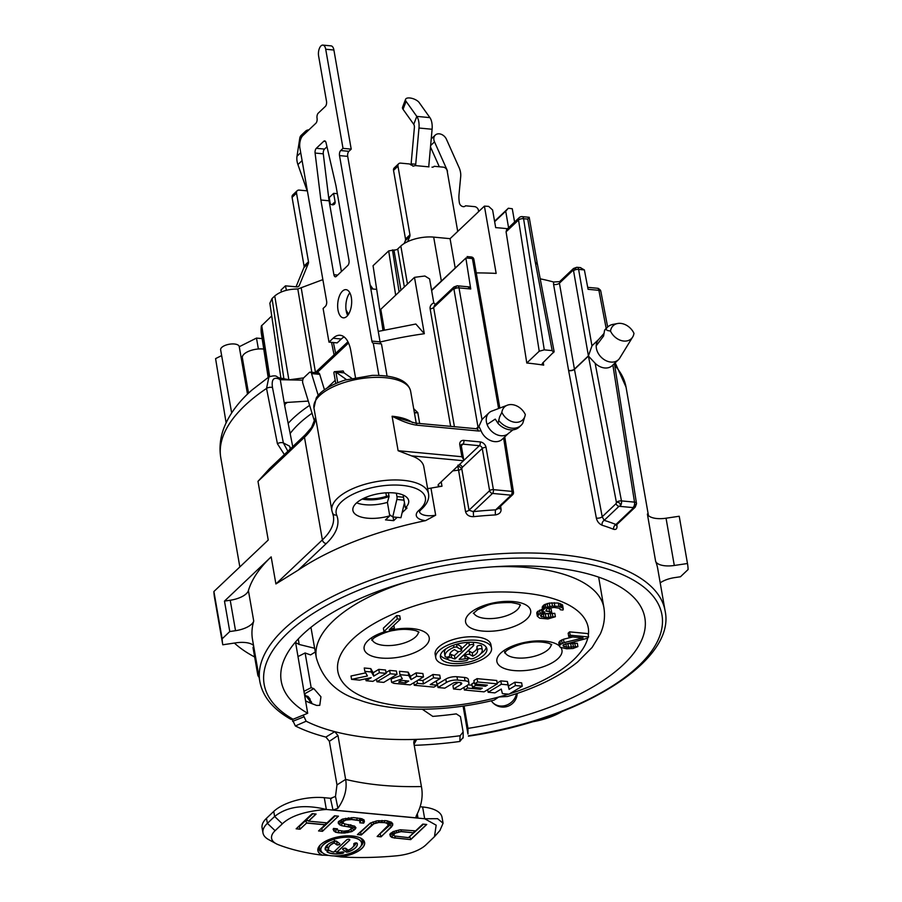 <?xml version="1.0" encoding="UTF-8"?>
<svg xmlns="http://www.w3.org/2000/svg" width="902" height="902" viewBox="0 0 902 902"><rect width="100%" height="100%" fill="white"/><g stroke="black" fill="none" stroke-linecap="round" stroke-linejoin="round"><path stroke-width="1.35" d="M395.087 833.2L401.074 831.633L413.59 832.817L408.482 837.642L394.343 835.962L393.7 835.196L395.053 833.031L394.039 833.989L392.483 832.298L392.043 833.572L393.937 835.477M394.061 834.158L393.667 835.026L392.043 833.572M393.283 831.554L392.483 832.298M413.59 832.817L401.04 831.464L395.053 833.031L393.87 831.362M359.188 848.263A20.667 8.794 170.1 0 0 361.601 843.02A20.667 8.794 170.1 0 0 345.522 837.248A20.667 8.794 170.1 0 0 323.299 844.881A20.667 8.794 170.1 0 0 320.887 850.124A20.667 8.794 170.1 0 0 336.965 855.885A20.667 8.794 170.1 0 0 359.188 848.263M349.615 840.224A1.748 0.744 170.1 0 0 349.818 839.773A1.748 0.744 170.1 0 0 348.454 839.288A1.748 0.744 170.1 0 0 346.571 839.931L333.751 852.086A12.808 5.457 170.1 0 1 330.233 850.857A1.748 0.744 170.1 0 0 328.227 850.789A1.748 0.744 170.1 0 0 326.998 851.747A1.748 0.744 170.1 0 0 327.223 852.029A16.315 6.945 170.1 0 0 342.253 853.439A1.748 0.744 170.1 0 0 343.865 852.401A1.748 0.744 170.1 0 0 342.027 851.973A12.808 5.457 170.1 0 1 336.796 852.367L349.615 840.224L336.762 852.198L334.958 850.969L346.751 839.796M353.843 844.283A12.808 5.457 170.1 0 0 353.832 844.193L353.866 844.362A12.808 5.457 170.1 0 1 348.206 850.191L345.917 848.421A1.748 0.744 170.1 0 0 343.91 848.297A1.748 0.744 170.1 0 0 342.625 849.267A1.748 0.744 170.1 0 0 342.794 849.515L345.883 851.894A1.748 0.744 170.1 0 0 348.195 851.928A16.315 6.945 170.1 0 0 357.316 843.765A16.315 6.945 170.1 0 0 357.215 843.37A1.748 0.744 170.1 0 0 355.332 842.998A1.748 0.744 170.1 0 0 353.776 844.024A1.748 0.744 170.1 0 0 353.787 844.058L353.776 843.979M334.27 842.953L336.57 844.723A1.748 0.744 170.1 0 0 338.577 844.836A1.748 0.744 170.1 0 0 339.862 843.877A1.748 0.744 170.1 0 0 339.693 843.629L336.604 841.239A1.748 0.744 170.1 0 0 334.292 841.216A16.315 6.945 170.1 0 0 325.171 849.368A16.315 6.945 170.1 0 0 325.272 849.763A1.748 0.744 170.1 0 0 327.155 850.146A1.748 0.744 170.1 0 0 328.711 849.12A1.748 0.744 170.1 0 0 328.7 849.075A12.808 5.457 170.1 0 1 328.621 848.771A12.808 5.457 170.1 0 1 334.27 842.953L334.416 840.371M331.654 798.394L324.28 797.695L326.344 809.466C305.304 811.123 290.636 815.904 282.36 823.819L275.11 830.686A30.194 12.854 170.1 0 0 276.125 843.697A30.194 12.854 170.1 0 0 278.323 844.712A181.155 77.132 170.1 0 0 322.082 855.175A23.711 10.091 -9.9 0 1 317.887 850.642A23.711 10.091 -9.9 0 1 339.513 836.628A23.711 10.091 -9.9 0 1 364.6 842.491A23.711 10.091 -9.9 0 1 340.415 856.9A181.155 77.132 170.1 0 0 396.328 855.84A30.194 12.854 170.1 0 0 425.891 844.915L434.471 836.673L436.173 825.195L424.673 818.745L326.344 809.466C304.436 804.11 287.197 806.444 274.625 816.479L267.375 823.346A37.737 16.067 170.1 0 0 262.978 832.918A37.737 16.067 170.1 0 0 268.649 839.604L276.125 843.697M334.529 815.791L327.043 822.883L308.608 821.147L316.083 814.055L312.137 813.683L296.149 828.825L300.095 829.197L306.567 823.075L325.002 824.811L318.541 830.934L322.488 831.306L338.475 816.163L334.529 815.791M370.294 823.064L357.395 834.598L361.341 834.97L373.913 823.763L378.896 822.455L384.511 822.635L386.8 823.199L388.401 825.127L377.149 836.458L381.106 836.842L392.686 825.172L392.731 823.763L391.457 822.229L386.552 820.696L376.968 820.854L370.294 823.064M390.115 833.786L390.363 836.289L391.975 837.507L410.737 839.627L426.725 824.484L422.767 824.112L415.63 830.877L400.138 829.772L393.148 831.599L390.115 833.786M337.404 829.524L337.427 828.825L333.481 828.442L333.12 829.479L335.341 832.163L338.295 832.794L344.564 833.031L351.87 831.599L355.253 829.085L355.952 827.732L354.678 826.198L344.192 823.785L342.591 821.869L345.951 820.053L351.577 819.523L359.143 820.594L360.101 821.745L359.74 822.771L363.686 823.154L364.115 819.997L361.849 818.723L353.618 817.595L342.681 819.039L338.306 821.812L338.261 823.233L341.486 825.657L350.032 827.179L351.318 828.002L350.957 829.028L348.6 830.584L343.628 831.182L338.047 830.291L336.683 828.746M338.284 816.152L322.465 831.137L321.642 828.758L320.909 828.69M322.488 831.306L318.699 830.787M335.262 815.859L321.642 828.758M325.002 824.811L326.231 822.804M324.968 824.642L306.533 822.906L305.71 820.527L308.213 820.764M306.567 823.075L300.073 829.028L299.25 826.649L305.71 820.527M300.095 829.197L296.307 828.679M298.517 826.582L299.25 826.649M315.892 814.032L308.574 820.978L306.511 819.771L312.87 813.751M393.836 835.387L390.87 833.065M423.5 824.18L409.158 837.011M361.341 834.97L360.496 832.422L370.451 822.996M360.496 832.422L359.763 832.354M390.938 821.993L390.115 824.947L379.517 834.215M388.379 825.037L389.393 823.12L387.657 820.933M354.159 825.961L353.697 827.202L350.551 829.423M337.979 830.212L334.586 828.555M336.423 828.724L337.652 829.817M351.16 828.464L352.355 825.86L350.483 824.744M344.034 823.684L340.392 822.489L339.253 820.921M362.615 819.151L362.503 820.572L360.856 820.414L360.011 818.328M341.497 819.557L341.306 821.463L342.839 822.771M413.556 832.647L414.819 830.81M401.074 831.633L401.153 829.772M398.763 831.768L398.504 830.099M396.767 832.287L396.068 830.629M394.929 838.138L391.953 837.338L392.708 835.151M410.737 839.627L394.907 837.969L395.234 836.244M391.975 837.507L389.765 834.767M426.533 824.473L410.703 839.469L409.891 837.079M389.968 834.203L390.284 833.628M390.363 836.289L391.299 834.091M357.553 834.451L361.319 834.801L371.861 824.811L370.508 822.974M371.883 824.98L373.879 823.594L372.977 821.902M373.913 823.763L376.213 822.748L375.751 821.17M376.247 822.917L378.874 822.286L378.75 820.64M378.896 822.455L381.85 822.218L381.997 820.459M381.873 822.387L384.477 822.466L384.872 820.538M384.511 822.635L386.778 823.03L387.499 820.899M386.8 823.199L388.074 823.864L389.044 821.823M388.097 824.033L388.367 824.958L389.393 823.12M381.106 836.842L377.307 836.312M391.648 826.852L381.072 836.673L380.249 834.294M392.686 825.172L391.615 826.683L390.115 824.947M392.697 823.718L392.663 825.003L391.062 823.425M392.291 823.233L391.096 822.184M355.884 827.641L355.219 828.915L353.697 827.202M355.501 827.19L354.272 826.097M355.253 829.085L351.848 831.43L341.565 832.941L335.318 831.994L333.131 829.423M342.591 821.869L340.922 820.098M343.617 820.899L342.568 821.699M345.951 820.053L343.583 820.73L342.557 819.095M348.612 819.602L345.917 819.895L345.455 818.317M351.577 819.523L348.578 819.433L348.454 817.787M356.854 820.019L351.555 819.354L351.701 817.595M359.143 820.594L356.82 819.85L357.215 817.934M360.101 821.745L359.12 820.425L359.932 818.317M360.067 821.575L361.116 819.659M359.977 822.083L360.856 820.414M363.686 823.154L359.797 822.613M364.397 821.801L363.664 822.985L362.503 820.572M364.115 819.997L364.363 821.632L362.751 820.087M338.261 822.996L339.242 821.113M339.535 824.766L338.261 823.098M341.486 825.657L339.502 824.597L340.392 822.489M344.44 826.288L341.463 825.488L342.117 823.278M348.386 826.66L344.406 826.119L344.835 823.954M350.032 827.179L348.364 826.503L348.792 824.575M351.318 828.002L349.999 827.01L350.765 824.834M351.295 827.833L352.355 825.86M333.729 830.956L334.665 828.746M335.341 832.163L336.074 829.806M338.295 832.794L338.678 830.494M341.587 833.11L341.723 831.001M344.564 833.031L344.463 831.125M347.879 832.636L347.518 830.765M351.87 831.599L350.855 829.344M353.888 830.37L352.502 828.34M361.578 842.93A20.667 8.794 170.1 0 0 361.567 842.851A20.667 8.794 170.1 0 0 345.489 837.09A20.667 8.794 170.1 0 0 323.266 844.712A20.667 8.794 170.1 0 0 320.864 849.955A20.667 8.794 170.1 0 0 320.875 850.034M361.555 844.554L361.973 843.596A21.749 9.257 170.1 0 0 360.315 837.924M320.368 844.892A21.749 9.257 170.1 0 0 320.729 850.8L321.45 851.556M360.789 846.358A22.618 9.629 170.1 0 0 362.672 839.401M318.654 847.091A22.618 9.629 170.1 0 0 322.781 852.988M345.883 851.894L346.537 849.707L347.405 849.718A15.221 6.483 170.1 0 0 347.541 849.673M346.537 849.707L344.564 848.184M353.866 845.163L354.373 844.001A13.902 5.919 170.1 0 0 354.621 843.201M353.065 846.865A15.221 6.483 170.1 0 0 355.94 842.93M334.315 851.556A15.221 6.483 170.1 0 0 335.894 851.612M328.148 844.328A13.902 5.919 170.1 0 0 327.302 847.44L326.017 847.7A15.221 6.483 170.1 0 1 325.893 846.617M336.57 844.723L337.224 842.524L338.216 842.491M337.224 842.524L335.251 841.014M333.785 855.919L339.896 856.787A23.711 10.091 170.1 0 0 361.803 848.342A23.711 10.091 170.1 0 0 364.588 842.412M317.876 850.563A23.711 10.091 170.1 0 0 322.341 855.13L328.88 855.412M443.074 823.233L442.036 817.313A37.737 16.067 170.1 0 0 422.621 806.974L424.673 818.745L437.617 818.689L443.074 823.233L439.928 830.494M422.621 806.974L420.298 806.749M417.964 818.024L416.002 816.829L416.329 815.701C421.55 805.813 423.252 796.105 421.414 786.555L413.759 742.696L414.074 740.813L416.668 739.369A192.476 81.947 -9.9 0 1 334.755 731.646L337.979 735.547L345.635 779.407C347.281 788.934 344.699 798.563 337.912 808.305L333.018 810.019L417.964 818.024L417.333 814.078M333.018 810.019L330.459 798.405L335.488 796.432L336.987 784.898L329.377 741.297L325.893 737.081A205.679 87.573 170.1 0 1 295.36 725.963L292.282 719.469M324.28 797.695A37.737 16.067 170.1 0 0 273.746 811.428L266.496 818.294A37.737 16.067 170.1 0 0 262.099 827.878L262.978 832.918M325.893 737.081L334.755 731.646A192.476 81.947 -9.9 0 1 306.15 721.217L295.36 725.963M414.221 745.323A205.679 87.573 170.1 0 0 459.84 741.478L460.11 735.739A192.476 81.947 -9.9 0 1 416.668 739.369L414.041 744.297M303.264 715.083L306.15 721.217M463.098 737.453L459.84 741.478M312.058 703.695L304.414 693.931A205.679 87.573 -9.9 0 1 304.38 693.92M297.998 656.577L305.113 652.958A192.476 81.947 170.1 0 0 310.592 654.908L315.294 651.977M235.535 630.69L230.213 600.247L224.474 601.104L229.785 631.547L235.535 630.69A18.874 8.039 -9.9 0 0 253.733 621.05A205.679 87.573 170.1 0 0 252.504 639.518L259.844 681.562C262.674 696.558 272.945 709.085 290.624 719.176A3.777 3.033 119.6 0 0 293.082 719.255L307.695 713.268L295.597 642.528A184.279 78.463 170.1 0 0 299.182 644.468L314.64 648.267M460.11 735.739L463.132 732.007L460.448 716.616L456.288 713.877A192.476 81.947 -9.9 0 1 432.791 716.391L422.26 709.22M463.177 732.582L463.132 732.007M303.94 691.338L311.167 687.662A192.476 81.947 170.1 0 0 313.806 688.632L320.943 696.772L319.782 705.33L316.737 705.454A192.476 81.947 -9.9 0 1 305.586 700.922M311.167 687.662L305.113 652.958M269.258 376.709L261.366 325.983A144.365 61.471 170.1 0 0 261.411 333.875L268.153 377.453M261.366 325.983L271.727 315.925M280.962 378.615L269.856 303.23L272.077 298.528L274.749 295.991C280.251 291.402 287.941 289.068 297.807 289.001L311.833 372.278M322.86 279.631L297.807 289.001M370.823 288.82L376.686 289.373M248.535 393.171L242.345 357.744A14.15 6.021 -9.9 0 1 244.002 354.159A14.15 6.021 -9.9 0 1 263.767 349.097M514.591 222.027L512.28 208.757A205.679 87.573 170.1 0 0 508.322 208.238L494.578 221.261M507.522 228.725A205.679 87.573 -9.9 0 0 495.683 227.631L492.605 209.974L488.658 206.378A205.679 87.573 170.1 0 0 484.408 206.13L496.156 273.407A205.679 87.573 -9.9 0 0 476.245 272.911M407.467 284.029L400.838 246.043A24.534 10.441 -9.9 0 1 433.682 237.113L450.075 238.669L484.408 206.13M400.838 246.043L397.726 248.986L404.355 286.971M395.674 295.191L388.683 250.914L393.937 250.023A2.83 1.206 170.1 0 0 397.726 248.986M388.683 250.914L373.056 265.718L382.967 330.301M439.319 166.78L430.502 147.015M447.392 172.293L447.437 171.865A3.777 2.875 46.5 0 0 447.099 170.038L434.505 141.851A7.543 5.75 -133.5 0 1 435.283 135.086A7.543 5.75 -133.5 0 1 446.434 139.269L459.028 167.456A18.874 14.364 -133.5 0 1 460.697 176.612L459.039 194.212A37.737 28.74 46.5 0 0 459.422 202.973A3.777 2.875 -133.5 0 0 461.88 206.22A3.777 2.875 -133.5 0 0 465.297 206.028A3.777 2.875 -133.5 0 0 465.522 205.791L474.576 206.637A3.777 2.875 -133.5 0 1 478.443 210.313L478.658 211.587M404.186 243.506L405.359 240.642A3.777 2.875 -133.5 0 0 405.505 239.007L393.531 170.388A3.777 2.875 -133.5 0 1 394.208 167.964L398.65 163.758A3.777 2.875 -133.5 0 1 400.657 163.127L409.711 163.984A3.777 2.875 -133.5 0 0 412.327 165.303M407.67 241.623L409.801 236.437A3.777 2.875 -133.5 0 0 409.948 234.802L397.974 166.182A3.777 2.875 -133.5 0 1 398.65 163.758M410.917 164.874A3.777 3.292 -85.7 0 0 411.132 163.86L415.732 164.209A3.777 3.292 -85.7 0 1 415.371 165.596L412.868 166.205M413.477 166.058L415.348 165.585L428.957 166.87A3.777 3.292 -85.7 0 1 428.845 165.449L432.092 129.257A13.214 6.461 95.4 0 0 429.893 117.621L419.193 102.591A7.543 3.236 -159.2 0 0 411.752 98.307A7.543 3.236 -159.2 0 0 405.584 99.288L402.551 107.248A7.543 3.236 -159.2 0 0 403.047 109.311L406.08 101.351A7.543 3.236 -159.2 0 1 405.584 99.288M433.749 166.735L434.223 166.295A3.777 2.875 -133.5 0 1 433.997 166.532A3.777 2.875 -133.5 0 1 431.99 167.163M434.223 166.295L443.277 167.152A3.777 2.875 -133.5 0 1 447.144 170.816L457.72 231.419M411.132 163.86L414.379 127.678A3.777 1.849 -84.6 0 0 413.759 124.352L403.047 109.311M415.732 164.209L418.979 128.028A13.214 6.461 -84.6 0 0 416.792 116.392L406.08 101.351M498.592 408.527L472.422 258.547L466.03 257.938L431.63 290.557M465.872 258.119L470.743 288.99L459.005 287.885A3.777 1.849 -84.6 0 0 457.585 285.81A3.777 3.777 0 0 0 457.1 285.799L453.875 287.016A2.83 2.154 -133.5 0 1 453.875 287.016L434.629 305.237L433.625 307.537L454.439 426.793M468.431 287.321L470.743 288.99M333.39 342.546L335.657 353.392M331.519 342.365L334.09 354.869M262.144 338.611L256.484 338.081L239.255 346.729A9.437 4.014 -9.9 0 0 239.233 346.582A9.437 4.014 -9.9 0 0 229.243 344.248A9.437 4.014 -9.9 0 0 220.64 349.829L231.656 412.924M221.644 355.58L215.578 358.624L226.109 422.779M598.646 577.122L603.912 607.711A145.955 62.148 170.1 0 0 603.9 607.655C605.343 616.664 604.16 625.413 600.36 633.903L592.129 647.422L577.449 662.147C559.477 676.5 536.16 687.955 507.51 696.479L498.806 696.998L494.161 700.11C442.149 712.862 390.374 711.667 359.041 699.929C336.818 693.288 322.578 679.262 316.331 657.84A145.955 62.148 -9.9 0 1 405.99 582.128M423.478 676.895L422.891 673.535L416.104 672.892L410.466 676.286L408.144 672.137L399.428 671.313L400.014 674.685L402.337 678.834L391.648 682.374L393.813 683.344L410.207 684.889L423.478 676.895L416.69 676.252L411.053 679.657L408.73 675.508L400.014 674.685M400.556 675.643L391.062 679.014L391.648 682.374M397.015 674.403L390.228 673.76L376.946 681.754L383.733 682.397L397.015 674.403L396.418 671.032L389.63 670.389L386.011 672.576M386.146 673.377L385.56 670.006L378.772 669.374L373.135 672.768L370.801 668.619L364.261 667.999L364.848 671.359L367.441 675.97L351.577 679.364L359.605 680.119L371.218 677.639L366.088 680.728L372.876 681.371L386.146 673.377L379.359 672.734L373.721 676.128L371.387 671.979L364.848 671.359M365.682 672.858L350.991 676.004L351.577 679.364M437.132 685.216L430.243 684.562L440.334 678.484L433.546 677.842L423.466 683.919L417.468 683.355L414.277 685.272L433.941 687.132L437.132 685.216L436.545 681.844L434.989 681.698M440.334 678.484L439.748 675.124L432.96 674.482L422.869 680.559L418.145 680.108M458.272 682.397L452.939 685.61L453.526 688.981L460.313 689.613L466.898 685.644A7.543 3.213 170.1 0 0 468.916 682.882A7.543 3.213 170.1 0 0 465.037 680.818L457.573 680.108A9.437 4.014 170.1 0 0 446.377 682.476L438.022 687.516L444.81 688.158L452.928 683.265A3.777 1.612 -9.9 0 1 457.404 682.318L460.189 682.577A3.022 1.285 -9.9 0 1 461.745 683.4A3.022 1.285 -9.9 0 1 460.933 684.505L453.526 688.981M468.916 682.882L468.33 679.522A7.543 3.213 170.1 0 0 464.451 677.447L456.987 676.748A9.437 4.014 170.1 0 0 445.78 679.116L437.436 684.156L438.022 687.516M497.318 683.863L496.731 680.491L477.068 678.642L473.877 680.559L474.463 683.919L487.351 685.137L485.49 686.253L475.658 685.328L472.468 687.245L482.299 688.181L480.45 689.297L467.563 688.079L464.383 690.007L484.047 691.857L497.318 683.863L477.654 682.002L474.463 683.919M474.215 682.476L471.881 683.885L472.468 687.245M472.118 685.204L468.014 684.821M522.224 686.208L515.437 685.565L509.1 689.387L507.95 684.866L501.388 684.246L488.117 692.24L494.905 692.883L501.241 689.06L502.391 693.593L508.953 694.202L522.224 686.208L521.638 682.848L514.85 682.205L508.514 686.027L507.364 681.495L500.802 680.875L497.182 683.062M400.341 619.212L399.755 615.841L396.677 615.559L383.361 628.175L383.948 631.535L387.026 631.828L392.077 630.239L394.343 628.085L389.292 629.675L400.341 619.212L397.275 618.919L383.948 631.535M563.31 609.188L562.544 604.926L558.327 603.043L549.284 603.077L543.94 604.938L542.192 607.136L542.948 611.398L544.943 612.176L540.174 613.495L537.333 616.19L539.734 618.186L547.931 618.952L555.373 616.709L545.992 617.588L540.693 616.213L540.523 615.299L543.241 613.788L550.524 613.292L551.652 612.221L545.845 610.789L547.097 608.546L553.918 607.418L559.263 608.219L560.413 609.797L562.972 610.045L563.13 608.286L558.913 606.415L552.486 606.099L545.89 607.542L542.778 610.496M542.553 609.2L537.366 611.703L536.746 612.819L537.333 616.19M555.373 616.709L554.786 613.337L542.914 613.935M551.652 612.221L551.066 608.861L547.503 608.365M588.611 636.97L588.025 633.599L569.59 631.862L568.17 633.204L568.756 636.564L583.098 637.917L564.054 642.619L560.537 644.355L559.353 646.012L560.266 647.286L566.591 648.763L573.074 648.493L577.9 646.587L566.467 647.275L563.22 646.08L563.615 644.648L587.191 638.312L588.611 636.97L570.177 635.222L568.756 636.564M572.815 636.947L563.468 639.259L559.95 640.995L558.766 642.652L559.353 646.012M577.9 646.587L577.314 643.216L565.441 643.814M491.522 648.064L490.936 644.704A28.3 12.053 170.1 0 0 468.916 636.801A28.3 12.053 170.1 0 0 438.462 647.241A28.3 12.053 170.1 0 0 435.17 654.435L435.756 657.795A28.3 12.053 170.1 0 0 457.776 665.687A28.3 12.053 170.1 0 0 488.219 655.247A28.3 12.053 170.1 0 0 491.522 648.064A28.3 12.053 170.1 0 0 469.502 640.172A28.3 12.053 170.1 0 0 439.048 650.613A28.3 12.053 170.1 0 0 435.756 657.795M480.867 653.589A23.587 10.046 170.1 0 0 483.54 651.503A23.587 10.046 170.1 0 0 486.246 647.253M440.447 655.247A23.587 10.046 170.1 0 0 447.663 659.385M467.743 658.855A23.587 10.046 170.1 0 0 469.75 658.347M468.465 642.292L461.486 648.91M458.678 651.571L454.439 655.596L455.025 658.956A14.15 6.021 -9.9 0 1 451.722 657.817A2.356 1.003 170.1 0 0 449.027 657.761A2.356 1.003 170.1 0 0 447.415 659.035A2.356 1.003 170.1 0 0 447.753 659.441A18.874 8.039 170.1 0 0 465.759 660.704A2.356 1.003 170.1 0 0 467.822 659.328A2.356 1.003 170.1 0 0 465.229 658.764A14.15 6.021 -9.9 0 1 459.118 659.339L473.46 645.764A2.356 1.003 170.1 0 0 473.73 645.167A2.356 1.003 170.1 0 0 471.893 644.502A2.356 1.003 170.1 0 0 469.356 645.37L455.025 658.956M449.748 654.198A2.356 1.003 170.1 0 1 451.135 654.446A14.15 6.021 170.1 0 0 454.439 655.596M465.488 655.303A2.356 1.003 170.1 0 0 464.643 655.404L465.229 658.764M462.997 655.675A14.15 6.021 170.1 0 0 464.643 655.404M461.689 650.094A2.356 1.003 170.1 0 0 461.35 649.688L457.088 647.264A2.356 1.003 170.1 0 0 453.886 647.388A18.874 8.039 170.1 0 0 445.047 656.171A18.874 8.039 170.1 0 0 445.114 656.487A2.356 1.003 170.1 0 0 447.651 657.028A2.356 1.003 170.1 0 0 449.76 655.641A2.356 1.003 170.1 0 0 449.748 655.596A14.15 6.021 -9.9 0 1 449.692 655.359A14.15 6.021 -9.9 0 1 454.439 649.643L457.382 651.323A2.356 1.003 170.1 0 0 460.088 651.368A2.356 1.003 170.1 0 0 461.689 650.094L461.102 646.734A2.356 1.003 170.1 0 0 460.764 646.328L456.931 644.141M445.825 648.91A18.874 8.039 170.1 0 0 444.46 652.811L445.047 656.171M481.679 646.644A18.874 8.039 170.1 0 0 481.634 646.317A18.874 8.039 170.1 0 0 481.567 646.001A2.356 1.003 170.1 0 0 479.03 645.471A2.356 1.003 170.1 0 0 476.933 646.858A2.356 1.003 170.1 0 0 476.944 646.892L477.508 650.184M468.014 650.917A2.356 1.003 170.1 0 1 469.288 651.176L472.253 652.856A14.15 6.021 170.1 0 0 477.023 647.388M408.144 672.137L408.73 675.508M410.466 676.286L411.053 679.657M416.104 672.892L416.69 676.252M398.898 681.867L398.988 682.352C399.315 681.078 400.916 680.48 403.814 680.593L408.73 681.055L405.539 682.972L398.808 682.16M405.145 680.717L405.539 682.972M389.63 670.389L390.228 673.76M376.506 679.183L376.946 681.754M378.772 669.374L379.359 672.734M365.761 678.811L366.088 680.728M370.801 668.619L371.387 671.979M373.135 672.768L373.721 676.128M413.826 682.713L414.277 685.272M417.017 680.784L417.468 683.355M422.869 680.559L423.466 683.919M432.96 674.482L433.546 677.842M463.932 687.437L464.383 690.007M467.112 685.509L467.563 688.079M480.214 687.978L480.45 689.297M475.422 684.009L475.658 685.328M485.253 684.945L485.49 686.253M477.068 678.642L477.654 682.002M487.666 689.669L488.117 692.24M500.802 680.875L501.388 684.246M507.364 681.495L507.95 684.866M508.514 686.027L509.1 689.387M514.85 682.205L515.437 685.565M396.677 615.559L397.275 618.919M393.87 625.345L394.343 628.085M547.176 603.472L547.773 606.832M545.304 604.182L545.89 607.542M549.284 603.077L549.87 606.448M551.9 602.739L552.486 606.099M554.234 602.66L554.82 606.02M558.327 603.043L558.913 606.415M560.097 603.506L560.683 606.877M561.574 604.239L562.16 607.598M562.544 604.926L563.13 608.286M560.255 608.929L560.413 609.797M546.42 609.177L546.815 611.466M549.025 608.67L549.611 612.03M540.535 615.288L540.693 616.213M541.279 614.679L541.662 616.889M543.354 614.037L543.94 617.396M545.406 614.228L545.992 617.588M548.247 614.206L548.833 617.566M550.344 613.811L550.93 617.171M552.227 613.101L552.813 616.461M537.366 611.703L537.953 615.063M537.942 611.161L538.528 614.521M539.588 610.135L540.174 613.495M541.459 609.425L542.046 612.796M542.812 606.009L543.399 609.38M543.94 604.938L544.526 608.298M563.062 645.167L563.22 646.08M563.806 644.558L564.19 646.768M565.881 643.915L566.467 647.275M567.933 644.107L568.519 647.467M570.774 644.073L571.361 647.444M572.871 643.69L573.458 647.05M574.754 642.979L575.341 646.339M559.387 641.525L559.973 644.896M559.95 640.995L560.537 644.355M561.596 639.969L562.183 643.329M563.468 639.259L564.054 642.619M569.59 631.862L570.177 635.222M443.153 650.996A23.587 10.046 -9.9 0 1 468.521 642.292A23.587 10.046 -9.9 0 1 486.877 648.876A23.587 10.046 -9.9 0 1 484.126 654.863A23.587 10.046 -9.9 0 1 458.757 663.568A23.587 10.046 -9.9 0 1 440.401 656.983A23.587 10.046 -9.9 0 1 443.153 650.996M473.392 658.471A18.874 8.039 170.1 0 0 482.232 649.688A18.874 8.039 170.1 0 0 482.153 649.372A2.356 1.003 170.1 0 0 479.627 648.831A2.356 1.003 170.1 0 0 477.519 650.218A2.356 1.003 170.1 0 0 477.53 650.263A14.15 6.021 -9.9 0 1 477.575 650.5A14.15 6.021 -9.9 0 1 472.84 656.216L469.874 654.536A2.356 1.003 170.1 0 0 467.18 654.48A2.356 1.003 170.1 0 0 465.567 655.754A2.356 1.003 170.1 0 0 465.906 656.16L470.19 658.595A2.356 1.003 170.1 0 0 473.392 658.471M472.253 652.856L472.84 656.216M308.304 401.086L285.415 402.54L284.739 405.968L292.722 446.637M335.206 380.306L326.998 388.085M397.173 517.353L393.689 520.646L385.492 519.879L389.754 515.843A28.3 12.053 -9.9 0 1 352.896 510.419A28.3 12.053 -9.9 0 1 378.716 493.687A28.3 12.053 -9.9 0 1 408.674 500.689A28.3 12.053 -9.9 0 1 405.37 507.871L407.005 508.029L402.123 512.663M393.689 520.646L393.125 516.97M348.522 342.997L316.963 372.752M508.322 208.238L505.718 211.215L508.57 227.732M268.92 376.923L266.541 388.446L277.421 443.75L284.355 454.563M500.599 506.135L501.016 508.829C501.444 512.065 499.607 514.095 495.514 514.918A3.777 0.913 -93.1 0 1 495.649 509.855L497.769 508.818L512.64 494.724A2.83 2.154 -133.5 0 1 511.141 495.187A2.83 1.387 95.4 0 0 512.032 491.398L493.405 489.651A2.83 1.387 95.4 0 1 492.515 493.428A2.83 2.154 -133.5 0 1 489.617 490.677A2.83 1.206 170.1 0 1 493.405 489.651L486.043 447.426A5.66 4.307 -133.5 0 0 480.247 441.924L463.853 440.379A5.66 4.307 -133.5 0 0 459.817 444.957L461.869 456.728L463.696 459.625L463.436 460.742L438.564 484.318A3.777 1.612 -9.9 0 0 438.124 485.276A3.777 1.612 -9.9 0 0 441.98 486.234A205.679 87.573 170.1 0 0 430.953 488.117L435.677 515.2L425.552 520.646A18.874 8.039 -9.9 0 1 418.968 510.295A45.292 19.28 170.1 0 0 389.314 485.186A45.292 19.28 170.1 0 0 336.649 515.019A98.126 41.774 -9.9 0 1 326.253 543.568A3.777 2.875 -133.5 0 1 322.386 539.892L304.481 437.29L257.983 481.341L269.518 468.634L305.158 434.865L311.562 427.469L315.599 417.423M230.213 600.247A18.874 8.039 170.1 0 0 248.411 590.607A205.679 87.573 -9.9 0 1 271.164 556.861L275.899 583.944L298.212 570.12A205.679 87.573 -9.9 0 1 425.552 520.646M463.098 706.165L467.958 734.048L467.98 728.376A184.549 78.575 -9.9 0 0 644.829 617.712A184.549 78.575 -9.9 0 0 449.546 572.161A184.549 78.575 -9.9 0 0 281.232 681.168A184.549 78.575 -9.9 0 0 307.695 713.268M616.81 524.626L616.912 525.291C617.318 528.606 616.224 529.936 613.619 529.294A205.679 87.573 170.1 0 0 602.074 525.223C598.996 523.78 597.09 521.379 596.346 518.041L568.632 370.632L553.58 284.412L553.602 282.01L559.635 281.627L573.469 268.514A2.83 2.154 -133.5 0 0 572.962 270.341L573.548 270.758L576.243 267.702M540.208 278.819A205.679 87.573 -9.9 0 1 553.602 282.01M537.186 263.034L529.203 217.303L522.168 216.627A3.777 1.849 95.4 0 1 523.588 218.701A3.777 1.635 171 0 0 518.526 220.02L506.078 231.814L526.791 363.01A205.679 87.573 170.1 0 1 543.68 365.141L543.196 362.536M506.078 231.814L506.744 229.469L519.214 217.653A3.777 2.875 -133.5 0 0 518.526 220.02L539.227 351.228L526.791 363.01M459.817 444.957A2.83 1.206 -9.9 0 1 461.272 445.735L461.452 444.63A2.83 2.154 -133.5 0 1 462.963 444.156L479.357 445.701A2.83 2.154 -133.5 0 1 482.254 448.463L489.617 490.677L468.995 510.216L473.302 511.637A209.456 89.185 170.1 0 1 495.649 509.855L511.141 495.187L492.515 493.428L473.302 511.637L473.561 516.666C469.198 516.733 466.514 515.031 465.522 511.558L457.878 466.018M259.844 681.562A205.679 87.573 -9.9 0 1 447.403 559.928A205.679 87.573 -9.9 0 1 665.09 610.834L657.75 568.79A205.679 87.573 170.1 0 0 655.63 561.315A18.874 8.039 -9.9 0 0 674.301 565.475L687.471 563.513A235.873 100.426 -9.9 0 1 687.493 563.592A235.873 100.426 -9.9 0 1 688.102 569.523L680.469 576.761L674.719 577.607A18.874 8.039 -9.9 0 0 660.196 582.861M378.254 331.406L415.845 324.021L424.323 333.717L414.492 277.365A205.679 87.573 -9.9 0 1 424.921 276.023L429.6 278.921L433.772 302.835C431.009 304.278 429.803 306.297 430.141 308.879L450.662 426.432M413.68 408.662L417.773 412.597L419.678 423.512M528.673 217.732L527.76 219.096L523.588 218.701L544.278 349.863L552.182 350.607L535.247 262.02L536.746 263.982M543.68 365.141L542.508 363.19L554.144 351.622M553.693 352.592L552.182 350.607M542.079 364.16L542.508 363.19M544.278 349.863L539.227 351.228M466.03 257.938L431.573 290.207M383.948 330.076L380.452 310.029A2.83 1.206 -9.9 0 1 380.779 309.307L384.387 329.974M414.492 277.365L380.779 309.307M450.075 238.669L455.172 267.849M471.351 256.991A2.83 1.387 -84.6 0 1 472.422 258.547A2.83 1.206 -9.9 0 1 473.877 259.325A2.83 2.83 0 0 0 471.351 256.991L467.101 256.585M492.334 410.906A14.15 10.779 46.5 0 0 491.804 411.087A14.15 10.779 46.5 0 0 488.985 412.845A14.15 10.779 46.5 0 0 486.426 421.967A14.15 10.779 46.5 0 0 487.103 424.481L495.243 419.103L498.028 423.41L499.584 416.972L501.862 412.338A14.15 10.779 46.5 0 0 514.546 422.215A14.15 10.779 46.5 0 0 525.111 415.619A14.15 10.779 46.5 0 0 525.314 414.559A14.15 10.779 46.5 0 0 507.341 405.201A14.15 10.779 46.5 0 0 501.862 412.338M488.985 412.845L482.762 418.742A14.15 10.779 46.5 0 0 481.984 419.588L478.917 426.398A3.777 1.612 170.1 0 0 477.992 427.018A2.83 2.154 -133.5 0 1 477.474 428.833L415.495 423.117L392.099 416.239A49.058 20.893 -9.9 0 1 412.597 422.666M508.198 433.637L502.234 439.285A14.15 10.779 46.5 0 1 480.946 430.536L478.917 426.398M512.967 429.837L507.916 433.862A14.15 10.779 -133.5 0 1 487.103 424.481M525.111 415.619L522.799 423.151A16.98 12.932 -133.5 0 1 521.052 425.361A16.98 12.932 -133.5 0 1 499.088 420.918M521.052 425.361L519.27 427.041A16.98 12.932 -133.5 0 1 498.028 423.41M636.023 504.184L633.328 507.172A3.777 1.849 -84.6 0 0 634.512 502.132A3.777 1.635 -9 0 1 636.462 503.226A3.777 3.777 0 0 1 636.508 503.812L635.2 507.195L616.562 524.851L615.931 524.49A209.456 89.185 170.1 0 0 604.171 520.353L602.209 516.756L574.461 369.335L588.442 356.087L595.128 363.247A14.15 10.779 46.5 0 0 612.21 365.626L618.422 359.729A14.15 10.779 46.5 0 0 619.775 358.071A14.15 10.779 46.5 0 0 619.933 357.812M598.702 339.423L592.738 345.071A14.15 10.779 46.5 0 0 591.96 345.917L588.408 355.873L574.416 369.121A3.777 1.612 -9.9 0 1 568.587 370.361M606.178 328.441L598.894 290.331L588.081 289.305L584.383 269.935L578.599 269.394A3.777 1.612 170.1 0 0 573.548 270.758L588.408 355.873M480.946 430.536A6.607 5.029 -133.5 0 1 478.331 430.987L416.916 425.192C410.511 424.402 402.236 421.414 392.099 416.239L398.12 450.718L411.492 455.848A49.058 20.893 -9.9 0 1 423.805 466.684L428.529 493.755A49.058 20.893 170.1 0 0 376.608 481.612A49.058 20.893 170.1 0 0 331.868 510.633L333.379 515.944A94.349 40.173 -9.9 0 1 322.386 539.892L275.899 583.944M610.507 331.102A14.15 10.779 46.5 0 0 621.591 340.652A14.15 10.779 46.5 0 0 632.663 337.044A14.15 10.779 46.5 0 0 633.959 333.323A14.15 10.779 46.5 0 0 617.599 323.514A14.15 10.779 46.5 0 0 610.507 331.102L607.317 330.47L605.918 329.241L604.599 330.211L603.573 336.029L596.199 345.827A14.15 10.779 46.5 0 0 596.391 348.296A14.15 10.779 46.5 0 0 605.603 360.462A14.15 10.779 46.5 0 0 618.422 359.729M596.199 345.827A14.15 10.779 -133.5 0 1 598.466 339.693L603.754 333.74M604.599 330.211A16.98 12.932 -133.5 0 1 605.885 328.711L607.666 327.031A16.98 12.932 -133.5 0 1 612.988 324.382L617.599 323.514M605.918 329.241A16.98 12.932 -133.5 0 1 607.666 327.031L600.822 291.301A3.777 3.777 0 0 0 600.371 290.094L600.721 291.053M597.71 288.313L600.382 290.117L598.522 288.505A3.777 3.777 0 0 0 597.474 288.257L587.709 287.332M600.822 291.301A3.777 1.578 -10.8 0 0 598.894 290.331A3.777 1.849 -84.6 0 0 597.474 288.257M580.268 267.601L584.383 269.935M229.785 631.547L222.151 638.785L213.898 591.52L268.232 540.039L257.983 481.341M213.898 591.52A235.873 100.426 170.1 0 0 214.507 597.44L222.76 644.704A235.873 100.426 170.1 0 0 222.771 644.783L235.952 642.833A18.874 8.039 -9.9 0 1 253.541 645.449M258.468 673.693A3.777 1.612 -9.9 0 0 257.769 674.865L253.045 647.783A3.777 1.612 -9.9 0 1 253.744 646.61M254.646 656.983A235.873 100.426 -9.9 0 1 234.385 643.058M224.474 601.104L271.164 556.861M385.876 492.842L386.484 496.292A22.178 9.437 -9.9 0 1 364.115 498.13M386.484 496.292A1.883 0.801 -9.9 0 1 389.044 496.528L387.409 502.38L389.754 515.843M635.2 507.195A2.83 2.154 -133.5 0 1 633.689 507.668L619.02 506.281A2.83 2.154 -133.5 0 1 616.134 503.575L602.209 516.756A3.777 1.556 -10.7 0 1 596.346 518.041M403.126 495.051L405.37 507.871M328.982 342.129L337.179 342.895L341.283 339.005L333.097 338.227L328.982 342.129L323.108 308.484L325.442 306.274A3.777 1.849 95.4 0 0 326.637 301.223L299.926 148.165A9.437 4.611 -84.6 0 1 302.892 135.548L315.858 123.27A3.777 1.849 95.4 0 0 317.053 118.218A3.777 1.849 -84.6 0 1 318.237 113.167L325.34 106.436A3.777 1.849 95.4 0 0 326.524 101.396L318.609 55.98A7.543 3.687 95.4 0 1 322.86 45.1L331.057 45.878A7.543 3.687 95.4 0 1 333.898 50.027L351.205 149.134L348.894 151.322A3.777 1.849 -84.6 0 0 347.698 156.373L380.069 341.847A3.777 1.849 -84.6 0 0 381.467 343.921L387.071 376.01M341.283 339.005A28.3 13.834 95.4 0 1 344.136 336.942M333.932 372.921A13.214 5.626 -9.9 0 1 333.875 372.695A13.214 5.626 -9.9 0 1 333.864 372.571L334.462 371.714L343.166 371.038L344.09 372.864L351.667 378.254M318.226 395.38L311.54 373.586A3.777 1.849 -84.6 0 0 310.254 372.12L318.451 372.898A3.777 1.849 95.4 0 1 319.725 374.364L324.461 389.788M404.468 502.707L400.939 517.703L392.742 516.936L389.551 514.659M347.698 315.452A14.15 6.923 95.4 0 1 349.829 292.8M326.975 146.755L324.528 149.078A3.777 1.849 -84.6 0 0 323.288 153.825L329.061 200.785L341.418 271.547M333.864 372.571L334.462 371.714L335.894 372.098L346.492 379.629M333.097 338.227A28.3 13.834 95.4 0 1 340.155 335.273A28.3 13.834 95.4 0 1 350.822 350.844L355.399 377.07A4.713 2.311 95.4 0 1 355.444 377.419M322.86 45.1A7.543 3.687 95.4 0 1 325.712 49.249L343.008 148.356L340.697 150.544A3.777 1.849 95.4 0 0 339.513 155.595L371.883 341.08A3.777 1.849 95.4 0 0 373.27 343.143L378.896 375.333M396.361 493.214L396.959 496.619L403.51 497.227M392.742 516.936L396.846 499.482A3.777 1.849 -84.6 0 0 396.959 496.619M314.606 421.617L302.846 383.316A3.777 1.849 -84.6 0 1 303.884 377.656L309.318 372.515A3.777 1.849 -84.6 0 1 310.254 372.12M336.277 276.407L347.822 265.47A3.777 1.849 95.4 0 0 349.006 260.43L335.961 185.711L326.039 142.685A3.777 1.849 95.4 0 0 324.675 140.892A3.777 1.849 95.4 0 0 323.728 141.287L316.331 148.3A3.777 1.849 95.4 0 0 315.091 153.047L320.875 200.007L333.909 274.727A3.777 1.849 95.4 0 0 335.33 276.801A3.777 1.849 95.4 0 0 336.277 276.407M346.864 316.354A14.15 6.923 95.4 0 1 343.335 317.831A14.15 6.923 95.4 0 1 337.664 306.669A14.15 6.923 95.4 0 1 342.467 291.132A14.15 6.923 95.4 0 1 345.996 289.655A14.15 6.923 95.4 0 1 351.667 300.817A14.15 6.923 95.4 0 1 346.864 316.354M329.061 200.785L320.875 200.007M337.743 382.673L335.894 372.098L344.09 372.864M351.205 149.134L343.008 148.356M381.467 343.921L373.27 343.143M290.286 448.948L289.587 446.163L290.647 448.61M302.734 380.159L280.263 379.708L278.56 378.829C273.396 376.98 271.378 379.911 272.505 387.646L283.375 442.961L287.873 451.248M272.505 387.646A3.777 1.669 168.9 0 0 266.541 388.446A205.679 87.573 -9.9 0 0 220.798 457.855C219.107 447.516 220.235 437.312 224.192 427.266C229.649 413.759 238.974 401.3 252.143 389.889L268.875 376.957C273.272 375.536 276.057 375.514 277.196 376.901L277.196 376.901A3.777 2.977 -62.7 0 1 278.56 378.829M247.498 394.151L239.244 346.729M258.378 348.984L256.484 338.081M222.749 644.626L217.461 614.341M222.151 638.785A235.873 100.426 170.1 0 0 222.76 644.704M427.627 488.557A15.097 6.427 170.1 0 0 430.953 488.117M457.9 465.161L461.779 468.837L462.196 467.45A2.83 2.154 -133.5 0 0 459.298 464.699L459.152 464.812M465.522 511.558A3.777 1.612 -9.9 0 0 468.995 510.216L461.779 468.837A3.777 1.612 -9.9 0 1 458.295 470.179A205.679 87.573 -9.9 0 0 452.748 470.878M414.356 412.552L417.773 412.597A15.097 6.427 -9.9 0 1 414.446 413.037M416.916 425.192A3.777 1.849 -84.6 0 0 415.518 423.117M481.984 419.588L459.005 287.885A3.777 1.612 170.1 0 0 453.954 289.26L453.356 288.843A2.83 2.154 -133.5 0 1 453.864 287.016M476.076 428.833L477.992 427.018L453.954 289.26L456.637 286.205M433.772 302.835L435.565 304.628M346.097 310.164L348.578 314.189M655.63 561.315L647.377 514.05A18.874 8.039 170.1 0 0 666.048 518.21L679.229 516.248A235.873 100.426 -9.9 0 1 679.24 516.339A235.873 100.426 -9.9 0 1 679.251 516.418M679.229 516.248L687.471 563.513M309.048 697.573L309.521 700.302A3.777 1.612 -9.9 0 1 309.961 699.343L310.153 699.163M299.182 644.468L298.28 638.943M464.079 706.018L467.98 728.376M633.689 507.668L615.931 524.49A3.777 2.807 -68.4 0 0 613.619 529.294M619.02 506.281L604.171 520.353A3.777 2.627 -72.7 0 0 602.074 525.223M612.875 364.983L634.512 502.132L621.455 500.892A3.777 1.849 -84.6 0 1 620.26 505.943C620.542 503.271 619.257 502.064 616.404 502.324L616.134 503.575M568.632 370.632A3.777 1.556 -10.7 0 0 574.461 369.335L559.42 283.172L560.559 281.717M505.718 211.215L494.646 221.689M330.301 203.942L329.185 197.549L333.627 193.344L337.359 193.693M307.154 190.852L297.919 164.57A18.874 14.364 -133.5 0 1 297.006 156.215L299.791 138.096A7.543 5.75 -133.5 0 1 301.2 135.334L305.631 131.128A7.543 5.75 -133.5 0 1 308.912 129.854M296.036 286.825L303.906 267.612A3.777 2.875 -133.5 0 0 304.053 265.977L292.079 197.358A3.777 2.875 -133.5 0 1 292.755 194.933L297.198 190.728A3.777 2.875 -133.5 0 1 299.205 190.096L307.379 190.874M281.424 291.977L281.007 290.038L285.449 285.833L296.758 286.892A3.777 2.875 -133.5 0 0 298.765 286.272A3.777 2.875 -133.5 0 0 299.306 285.483L308.349 263.407A3.777 2.875 -133.5 0 0 308.495 261.772L296.521 193.152A3.777 2.875 -133.5 0 1 297.198 190.728M286.419 290.343L285.449 285.833M304.166 134.342L304.233 133.891A7.543 5.75 -133.5 0 1 305.631 131.128M331.947 204.731L335.093 201.755A3.777 2.875 -133.5 0 1 334.416 204.19A3.777 2.875 -133.5 0 1 329.478 203.13M335.093 201.755L333.627 193.344M370.136 284.908L373.022 289.023M337.912 808.305L335.488 796.432M342.625 849.177A1.748 0.744 170.1 0 0 342.76 849.346L345.861 851.725A1.748 0.744 170.1 0 0 348.161 851.759A16.315 6.945 170.1 0 0 357.293 843.686M326.998 851.657A1.748 0.744 170.1 0 0 327.189 851.86A16.315 6.945 170.1 0 0 342.219 853.281A1.748 0.744 170.1 0 0 343.842 852.322M349.074 839.311L349.581 840.055A1.748 0.744 170.1 0 0 349.796 839.694M339.828 843.787A1.748 0.744 170.1 0 1 338.453 844.689A1.748 0.744 170.1 0 1 336.547 844.554L334.247 842.784A12.808 5.457 170.1 0 0 328.587 848.602A12.808 5.457 170.1 0 0 328.61 848.692M325.16 849.289A16.315 6.945 170.1 0 0 325.239 849.594A1.748 0.744 170.1 0 0 327.043 849.988A1.748 0.744 170.1 0 0 328.678 849.03M273.746 811.428L274.625 816.479L282.36 823.819M266.496 818.294L267.375 823.346L275.11 830.686M421.414 786.555C393.013 787.153 367.757 784.774 345.635 779.407L336.987 784.898M303.602 716.966L292.62 721.363M430.626 145.526L434.505 141.851M405.359 240.642L409.801 236.437M405.505 239.007L409.948 234.802M393.531 170.388L397.974 166.182M418.979 128.028L432.092 129.257M413.759 124.352L416.792 116.392L429.893 117.621M301.234 287.986L315.463 372.447M288.865 379.776L274.749 295.991M283.972 379.325L272.077 298.528M269.642 376.495L261.704 325.43M588.329 635.324A127.092 54.109 170.1 0 0 522.856 592.907A127.092 54.109 170.1 0 0 338.182 661.628A127.092 54.109 170.1 0 0 498.806 696.998A127.092 54.109 170.1 0 0 508.514 694.168M310.942 627.341L316.343 657.896A145.955 62.148 -9.9 0 1 316.331 657.84M493.89 566.783A145.955 62.148 -9.9 0 1 528.798 567.674A145.955 62.148 170.1 0 1 603.9 607.655M309.612 405.37A151.908 64.673 170.1 0 0 288.155 423.365M290.151 433.512A146.248 62.272 -9.9 0 1 312.036 413.251M517.207 693.413A14.15 14.15 0 0 1 491.759 701.452A14.15 12.515 -37 0 0 505.267 705.544A14.15 12.515 -37 0 0 516.44 693.672M509.562 693.841A127.092 54.109 170.1 0 0 587.878 637.658M482.581 631.062A33.024 14.06 170.1 0 0 526.813 619.043A33.024 14.06 170.1 0 0 513.666 601.611A33.024 14.06 170.1 0 0 469.446 613.631A33.024 14.06 170.1 0 0 482.581 631.062M560.886 647.58A33.024 14.06 -9.9 0 1 558.112 658.528A33.024 14.06 -9.9 0 1 513.892 670.547A33.024 14.06 -9.9 0 1 500.745 653.116A33.024 14.06 -9.9 0 1 530.816 641.412A33.024 14.06 -9.9 0 1 559.33 645.888M392.573 629.765A33.024 14.06 -9.9 0 1 423.59 631.445A33.024 14.06 -9.9 0 1 425.361 646.012A33.024 14.06 -9.9 0 1 381.129 658.032A33.024 14.06 -9.9 0 1 367.993 640.6A33.024 14.06 -9.9 0 1 385.086 631.648M445.78 679.116L446.377 682.476M456.987 676.748L457.573 680.108M464.451 677.447L465.037 680.818M460.606 682.634L460.933 684.505M473.685 612.898A23.587 10.046 -9.9 0 0 485.558 618.445A23.587 10.046 170.1 0 0 519.958 604.825M551.257 644.31A23.587 10.046 -9.9 0 1 548.45 649.35A23.587 10.046 170.1 0 1 524.163 657.986A23.587 10.046 170.1 0 1 504.985 652.394M418.505 631.795A23.587 10.046 -9.9 0 1 415.698 636.823A23.587 10.046 170.1 0 1 391.4 645.471A23.587 10.046 170.1 0 1 372.233 639.868M468.815 642.28L469.356 645.37M451.135 654.446L451.722 657.817M453.503 645.212L453.886 647.388M456.559 644.253L457.088 647.264M460.764 646.328L461.35 649.688M481.567 646.001L482.153 649.372M469.288 651.176L469.874 654.536M287.479 402.348A178.325 75.926 170.1 0 0 284.604 404.355M253.733 621.05L248.411 590.607M614.724 365.445A205.679 87.573 -9.9 0 1 626.044 387.138L648.459 515.594M495.514 514.918A205.679 87.573 170.1 0 0 473.561 516.666M441.98 486.234L441.213 481.803M380.114 342.038A205.679 87.573 -9.9 0 1 424.323 333.717M535.247 262.02L527.76 219.096M393.937 250.023L400.95 290.196M441.337 280.962L433.682 237.113M399.112 291.932L392.471 249.888M595.128 363.247L621.455 500.892A3.777 1.578 169.2 0 0 616.404 502.324L588.442 356.087M580.696 267.646L577.179 267.319A3.777 1.849 -84.6 0 1 578.599 269.394L591.96 345.917M512.64 494.724A2.83 2.83 0 0 0 513.497 492.221A2.83 1.229 -9 0 0 512.032 491.398L503.609 437.989M461.869 456.728L398.12 450.718M362.266 499.054A24.534 10.441 170.1 0 0 389.044 496.528M326.253 543.568L298.212 570.12M561.969 711.543A45.292 19.28 -9.9 0 1 531.684 721.927M308.033 696.412A222.67 94.811 -9.9 0 1 304.662 695.543M337.675 275.087L333.909 274.727M323.288 153.825L315.091 153.047M324.528 149.078L316.331 148.3M325.521 141.456L323.728 141.287M333.898 50.027L325.712 49.249M348.894 151.322L340.697 150.544M347.698 156.373L339.513 155.595M380.069 341.847L371.883 341.08M277.421 443.75A3.777 1.669 168.9 0 1 283.375 442.961L289.587 446.163M303.67 377.893L289.294 379.787L278.91 377.78A3.777 2.977 -62.7 0 1 280.263 379.708L284.649 405.415M336.649 515.019A3.777 3.405 158.1 0 1 332.556 513.069M315.666 417.829A94.349 40.173 -9.9 0 1 304.481 437.29A3.777 2.875 -133.5 0 1 305.158 434.865M313.964 408.031L316.207 398.12C318.316 394.14 325.735 386.451 344.925 380.103L372.154 375.379C395.076 375.108 407.896 380.373 410.624 391.152A49.058 20.893 170.1 0 0 358.703 379.009A49.058 20.893 170.1 0 0 313.964 408.031L331.868 510.633M418.968 510.295A3.777 2.774 49.4 0 0 420.839 509.799C426.905 504.421 429.476 499.077 428.529 493.755M435.677 515.2A15.097 6.427 -9.9 0 1 419.43 511.558L420.839 509.799M463.436 460.742L411.492 455.848M463.853 440.379A2.83 1.387 95.4 0 1 462.963 444.156L461.283 445.757L463.696 459.625M480.247 441.924A2.83 1.387 95.4 0 1 479.357 445.701L459.298 464.699M486.043 447.426A2.83 1.206 170.1 0 0 482.254 448.463L462.196 467.45M498.423 508.198A3.777 1.624 171.2 0 0 501.016 508.829M478.331 430.987A3.777 1.849 -84.6 0 0 476.91 428.912M453.356 288.843L433.625 307.537A3.777 1.612 170.1 0 1 430.141 308.879M666.048 518.21L674.301 565.475M309.848 698.678L309.961 699.343A3.777 2.875 -133.5 0 0 311.54 701.993M315.768 372.639A3.777 2.875 -133.5 0 1 316.377 371.658M346.977 344.316A3.777 2.875 -133.5 0 1 347.676 342.005L315.272 372.594M293.082 719.255A201.913 85.972 -9.9 0 1 389.788 579.028A201.913 85.972 -9.9 0 1 658.46 604.374A201.913 85.972 -9.9 0 1 468.442 735.795M356.64 502.842A28.3 12.053 170.1 0 0 387.409 502.38M396.846 499.482L404.017 500.159M311.54 373.586L319.725 374.364M572.962 270.341L559.42 283.172A3.777 1.612 -9.9 0 1 553.58 284.412M304.414 693.931L313.806 688.632M297.953 286.768L299.306 285.483M303.906 267.612L308.349 263.407M304.053 265.977L308.495 261.772M292.079 197.358L296.521 193.152M297.919 164.57L302.091 160.612M297.006 156.215L300.716 152.697M299.791 138.096L304.233 133.891M337.979 735.547L329.377 741.297M348.195 851.928L347.405 849.718M342.794 849.515L342.974 848.703M327.223 852.029L327.415 851.127M342.253 853.439L342.005 851.973M328.644 848.883L327.302 847.44M325.272 849.763L326.017 847.7M434.471 836.673L440.075 830.336M435.283 135.086L431.224 138.919M491.759 701.452L491.274 700.809M473.336 613.405L477.677 609.684L486.933 605.569C491.985 603.415 500.103 602.423 511.31 602.592C517.534 603.675 520.589 604.543 520.465 605.186M504.725 651.469L504.635 652.901L505.763 651.56C505.864 650.094 519.349 643.566 527.309 642.833C534.39 641.423 541.527 641.559 548.743 643.239L551.765 644.682M371.974 638.954L371.883 640.386L373.011 639.044C373.112 637.579 386.586 631.05 394.557 630.318C401.638 628.908 408.775 629.044 415.991 630.723L419.013 632.155M473.234 642.303L473.73 645.167M467.416 657.017L467.822 659.328M447.076 657.096L447.415 659.035M481.634 646.317L482.232 649.688M465.195 653.589L465.567 655.754M476.933 646.858L477.519 650.218M220.798 457.855L239.842 566.941M522.168 216.627A3.777 3.777 0 0 0 519.214 217.653M554.11 351.521L537.186 263.012M499.832 408.065L473.877 259.325M491.815 411.098L507.341 405.212M632.652 337.044L619.764 358.071M615.187 362.796L626.044 387.138M343.177 370.97L334.281 371.692M241.815 361.375L239.233 346.582M410.624 391.152L416.217 423.185M513.497 492.221L504.759 436.884M469.367 286.926L457.585 285.81M687.493 563.592L679.24 516.339M309.521 700.302A3.777 3.777 0 0 0 311.934 703.188M565.047 710.325L529.192 722.671M304.786 696.265L308.8 697.269M257.769 674.865A3.777 3.777 0 0 0 259.066 677.109M278.91 377.791L277.196 376.901M468.431 736.167C580.133 719.999 676.308 660.873 665.09 610.834M389.078 496.641L388.401 492.74M335.769 383.508L333.875 372.695M616.562 524.851L616.201 525.381L616.167 524.502M636.462 503.226L614.42 363.517M577.179 267.319A3.777 3.777 0 0 0 576.694 267.296L573.469 268.514M463.143 738.016L463.177 732.537"/></g></svg>
